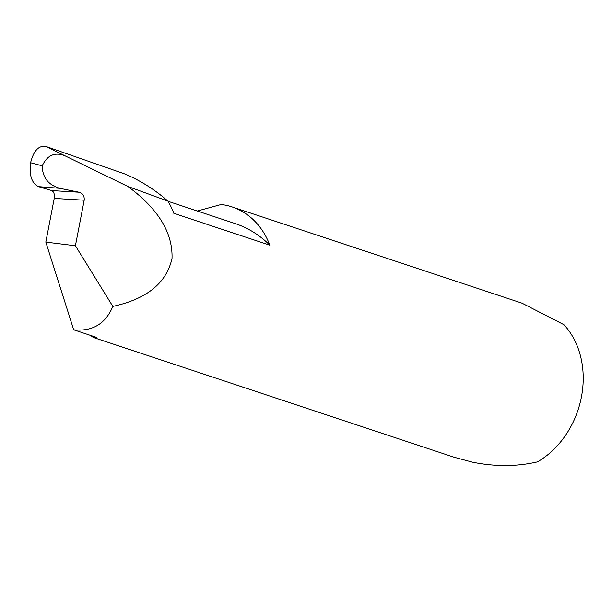 <?xml version="1.0" encoding="UTF-8"?>
<svg xmlns="http://www.w3.org/2000/svg" width="612" height="612" viewBox="0 0 612 612"><rect width="100%" height="100%" fill="white"/><g stroke="black" fill="none" stroke-linecap="round" stroke-linejoin="round"><path stroke-width="0.92" d="M197.316 211.01L221.146 204.5A83.806 67.802 108.4 0 1 221.506 204.546A83.806 67.802 108.4 0 1 232.132 206.933A83.806 67.802 108.4 0 1 269.838 245.183A130.739 105.769 -71.6 0 0 235.138 223.564L168.017 201.287M269.838 245.183L173.846 213.32A83.806 67.802 -71.6 0 0 167.917 201.118A236.89 191.648 -71.6 0 0 125.238 174.106L45.931 146.444L65.086 155.846C54.873 151.799 47.254 155.119 42.22 165.829C42.435 177.457 48.272 184.954 59.739 188.312L38.556 186.66L51.691 190.592L79.04 192.222L59.739 188.312M79.04 192.222L79.155 192.245C82.872 193.499 84.548 196.154 84.188 200.201L54.231 198.418C54.759 194.379 53.932 191.778 51.76 190.615L51.691 190.592M54.231 198.418L45.824 242.1L73.7 329.807L96.451 337.357L93.299 337.449L454.226 457.271L472.326 462.144C495.009 466.765 516.727 466.673 537.481 461.876A83.806 67.802 -71.6 0 0 563.904 324.674L521.982 303.154L232.132 206.933M93.299 337.449L90.63 335.43M73.7 329.807C92.458 331.689 105.501 323.886 112.845 306.398C146.849 299.008 166.571 283.004 172.018 258.394C172.867 232.721 158.148 208.738 127.862 186.453L167.917 201.118M127.862 186.453L65.086 155.846M45.824 242.1L75.414 245.756L84.188 200.201M112.845 306.398L75.414 245.756M38.556 186.66C31.709 183.233 29.055 175.254 30.6 162.731C33.622 150.697 38.732 145.274 45.931 146.444M42.22 165.829L30.6 162.731"/></g></svg>
